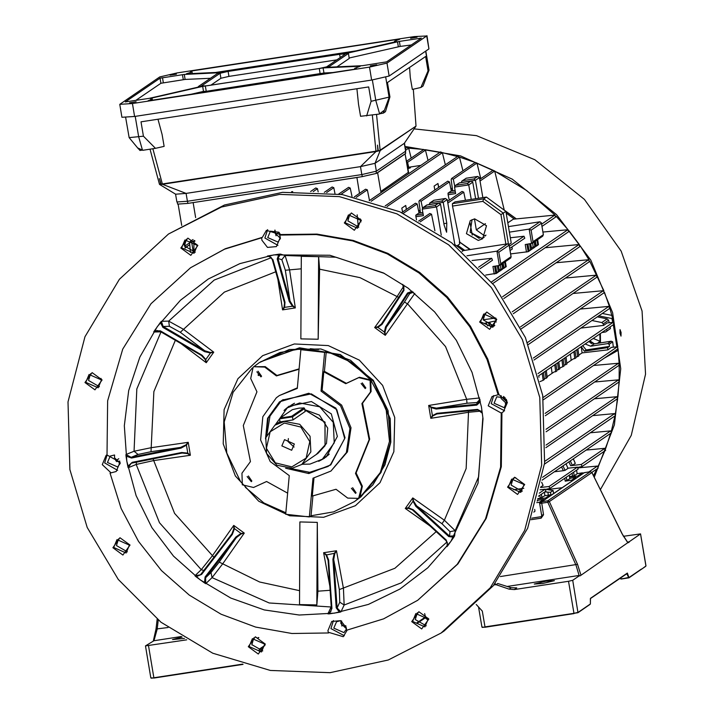<?xml version="1.0" encoding="UTF-8"?>
<svg xmlns="http://www.w3.org/2000/svg" width="714" height="714" viewBox="0 0 714 714"><rect width="100%" height="100%" fill="white"/><g stroke="black" fill="none" stroke-linecap="round" stroke-linejoin="round"><path stroke-width="1.07" d="M600.349 333.616L600.519 341.845L599.439 343.032M591.397 343.613L589.104 341.301M589.818 340.81L594.405 343.8M597.663 343.3L600.055 341.328L599.876 333.938M593.28 338.445L600.072 341.301M618.19 350.333L604.606 357.991M617.351 350.904L617.199 349.387M616.932 346.861L613.308 324.763M612.79 322.407L611.871 318.542L598.716 315.883M611.889 315.374L602.295 313.437M612.576 318.06L611.871 318.542M581.607 308.073L582.776 308.805M262.734 650.909L251.837 644.671L253.854 637.905M248.258 646.741L255.344 636.799L265.349 644.117L258.263 654.06L248.258 646.741M264.751 644.144L252.381 638.7L249.088 646.545L261.467 651.998L264.751 644.144M127.387 551.86L116.489 545.621L118.506 538.856M112.91 547.692L119.997 537.749L130.002 545.068L122.915 555.01L112.91 547.692M129.404 545.094L117.034 539.65L113.74 547.495L126.119 552.948L129.404 545.094M99.451 386.702L88.554 380.464L90.571 373.699M84.975 382.534L92.061 372.592L102.066 379.91L94.98 389.853L84.975 382.534M101.468 379.937L89.098 374.493L85.805 382.338L98.184 387.791L101.468 379.937M195.297 252.185L184.399 245.946L186.416 239.181M180.82 248.017L187.907 238.074L197.903 245.393L190.825 255.335L180.82 248.017M197.314 245.42L184.944 239.975L181.651 247.82L194.021 253.274L197.314 245.42M358.776 227.106L347.87 220.867L349.896 214.102M344.3 222.938L351.377 212.995L361.382 220.314L354.296 230.256L344.3 222.938M360.793 220.34L348.414 214.896L345.13 222.741L357.5 228.194L360.793 220.34M494.124 326.155L483.217 319.917L485.243 313.151M479.647 321.987L486.725 312.045L496.73 319.363L489.643 329.306L479.647 321.987M496.141 319.39L483.762 313.946L480.477 321.791L492.847 327.244L496.141 319.39M522.059 491.312L511.153 485.074L513.17 478.309M507.574 487.144L514.66 477.202L524.665 484.52L517.579 494.463L507.574 487.144M524.076 484.547L511.697 479.103L508.413 486.948L520.783 492.401L524.076 484.547M426.213 625.83L415.316 619.591L417.333 612.826M411.737 621.662L418.815 611.719L428.819 619.038L421.742 628.98L411.737 621.662M428.23 619.065L415.851 613.621L412.567 621.466L424.937 626.919L428.23 619.065M114.481 455.041L110.188 456.112L107.502 462.529L117.623 466.992L120.184 463.386M114.588 455.086L114.49 457.763L120.175 463.27M280.325 234.585L280.004 233.808M278.906 232.193L270.463 231.166L267.768 237.592L277.898 242.046L280.45 238.44M274.863 230.104L274.756 232.818L280.441 238.324M505.235 397.832L496.792 396.797L494.106 403.223L504.227 407.676L506.922 401.259L506.333 399.447M501.192 395.743L501.085 398.448L506.815 403.963M347.174 630.096L343.22 636.674L329.27 632.497L328.556 632.988L291.901 633.452L255.657 627.106L221.072 614.192L189.317 595.128L161.471 570.566L138.489 541.364L121.148 508.493L110.045 473.079L110.768 472.597L102.263 464.6L106.154 455.318L106.966 454.827M110.045 473.079L116.168 471.526L120.059 462.253L106.984 454.961L107.644 400.849L122.683 349.173L151.011 303.7L190.54 267.777L224.589 249.222L261.717 237.789L261.815 240.145L267.447 247.383L276.443 246.589L280.325 237.307L279.647 235.04L280.37 234.549L266.42 230.381L262.431 237.307L225.312 248.731L190.54 267.777M107.1 454.916L104.655 462.967L117.614 470.303M261.717 237.789L262.431 237.307M267.679 229.658L264.921 238.03L277.88 245.366M417.672 600.26L457.915 563.837L486.234 518.373L501.282 466.688L501.942 412.585L503.486 411.728L507.377 402.455L498.872 394.458L492.035 396.502L488.153 405.784L501.228 413.076L500.568 467.179L485.52 518.855L457.201 564.328L417.672 600.26L383.614 618.815L346.495 630.239L346.388 627.883L340.757 620.653L331.769 621.448L327.878 630.721L328.556 632.988M493.695 395.601L491.259 403.66L504.619 410.818M340.81 620.671L336.526 621.742L333.831 628.168L343.961 632.622L346.513 629.016M340.917 620.716L340.819 623.393L346.504 628.9M333.429 620.546L330.984 628.606L344.353 635.763M258.057 374.975L258.548 375.528M260.521 361.828L299.246 347.977L340.123 354.76L373.056 380.473L389.924 418.761L390.576 442.35L384.667 465.055L372.672 485.083L355.51 500.862M441.1 633.015L444.081 630.98L493.249 585.766L527.673 528.289L544.63 463.127L542.756 395.44L525.397 337.552L494.374 285.573L451.632 242.751L399.849 211.781L342.292 194.61L282.565 192.316L224.428 205.043L168.54 234.04L119.381 279.245L84.957 336.722L68 401.893L69.865 469.571L87.233 527.459L118.256 579.447L160.998 622.269L212.772 653.23L270.329 670.401L330.055 672.695L388.193 659.968L441.1 633.015L490.259 587.8L524.692 530.332L541.64 465.162L539.775 397.484L522.416 339.596L491.384 287.608L448.642 244.786L396.868 213.816L339.311 196.645L279.585 194.36L221.447 207.087L168.54 234.04M189.264 448.776L190.379 455.229L153.448 460.601L136.24 464.439L128.199 467.741L127.779 466.331L132.313 462.342L181.686 452.462L187.782 453.131L186.434 445.161L180.963 448.142L131.581 458.031L126.039 456.059L125.967 454.532L131.206 457.29L180.588 447.41L185.961 444.804L188.193 442.314L189.264 448.776M136.463 462.19L136.24 464.439L159.49 522.746L201.268 569.656L212.308 555.84L233.737 525.379L244.313 533.117L222.893 563.587L212.103 577.581L205.757 583.65L204.436 582.901L205.132 577.028L235.879 537.008L240.975 533.42L234.442 528.646L232.345 534.42L201.589 574.44L196.011 576.742L194.94 575.725L200.304 574.895L200.893 574.234L231.934 533.822L233.871 528.726L233.737 525.379L234.442 528.646L233.871 528.726M317.873 591.156L317.248 522.398L299.916 521.979L299.478 604.553L316.811 604.972L317.873 591.156L330.091 590.308M329.788 585.828L323.656 552.761L336.437 550.797L343.398 588.291L344.184 605.035L401.393 582.847L447.089 541.962M430.051 525.941L405.293 508.422L412.781 497.908L444.367 520.238L455.13 530.707L454.622 535.893L453.801 537.187L448.713 536.535L415.807 506.28L413.013 501.246L408.39 507.743L413.299 509.796L446.214 540.043L447.839 545.558L446.955 546.647L447.678 544.746L446.196 540.775L412.362 509.796L408.488 508.323L405.293 508.422L408.39 507.743L408.488 508.323M481.156 411.068L468.848 412.219L430.819 418.342L428.632 405.427L466.661 399.296L479.665 397.966M498.872 394.458L487.778 359.053L470.437 326.182L447.455 296.97L419.609 272.418L387.854 253.354L353.26 240.431L317.025 234.094L280.37 234.549M498.158 394.949L487.055 359.544L469.723 326.673L446.741 297.461L418.895 272.909L387.131 253.845L352.546 240.921L316.311 234.585L279.647 235.04M414.861 293.383L385.274 335.277L374.698 327.53L397.216 296.31L403.901 285.841M319.569 269.16L318.212 339.275L300.871 338.864L301.308 256.29L318.64 256.701L319.569 269.16L360.043 277.692L398.644 297.417M384.462 273.471L335.937 257.201L285.073 255.541L289.5 269.651L295.355 307.895L282.574 309.849L277.862 279.085M271.347 257.674L214.245 280.067L168.718 321.113L183.239 329.136L213.718 352.225L206.23 362.748L180.517 343.282M161.025 331.903L136.856 388.925L134.009 451.221L151.261 447.678L188.193 442.314L186.434 445.161L185.961 444.804M126.039 456.059L126.824 461.208L136.142 495.632L151.912 527.682L173.529 556.135L200.17 579.893L230.8 598.046L264.251 609.899L299.228 614.986L334.393 613.121L368.397 604.374L399.938 589.077L427.784 567.826L450.882 541.426L478.068 483.226L483.003 418.725L481.388 406.819L472.07 372.396L456.3 340.346L434.674 311.893L408.042 288.135L383.4 272.926L329.859 255.237L273.81 254.907L239.806 263.662L208.274 278.951L180.428 300.201L157.33 326.601L139.873 357.125L128.725 390.603L124.316 425.749L126.824 461.208L127.779 466.331M196.011 576.742L204.436 582.901M329.306 613.817L327.896 613.879L330.841 611.514L331.367 608.819L328.038 560.356L326.048 555.037L323.656 552.761L326.387 554.564L328.583 559.963L331.912 608.417L329.306 613.817L339.48 612.255L336.187 607.757L332.858 559.303L334.277 553.35L326.048 555.037M160.382 322.46L154.42 330.832L160.4 330.877L202.026 355.179L205.837 359.508L210.469 353.019L204.534 351.663L162.899 327.369L160.382 322.46L161.382 321.291L163.131 326.494L204.757 350.788L210.38 352.43L213.718 352.225L210.469 353.019L210.38 352.43M205.266 359.597L205.837 359.508L206.23 362.748L205.266 359.597L201.419 355.474L159.784 331.18L156.928 330.466L153.724 332.046L154.42 330.832M278.915 254.211L268.75 255.764L272.926 259.655L284.975 302.156L284.583 307.404L292.472 306.199L289.25 301.495L277.202 258.995L278.915 254.211L280.45 254.059L277.951 258.459L290 300.96L292.82 305.717L295.355 307.895L292.472 306.199L292.82 305.717M284.11 307.056L284.583 307.404L282.574 309.849L284.11 307.056L284.538 302.932L272.257 259.334L269.187 256.192L267.375 256.058L268.75 255.764M447.839 545.558L453.801 537.187M334.759 553.698L334.277 553.35L336.437 550.797L334.759 553.698L333.733 559.481L337.062 607.944L340.971 611.88L339.48 612.255M327.896 613.879L331.225 606.748M501.942 412.585L501.228 413.076M317.248 522.398L316.811 604.972M336.187 607.757L337.062 607.944L339.793 602.134L339.311 589.55L333.733 559.481L332.858 559.303M331.367 608.819L331.912 608.417M328.038 560.356L328.583 559.963M413.593 501.157L413.013 501.246L412.781 497.908L413.593 501.157L416.619 505.842L449.534 536.089L454.622 535.893M448.713 536.535L449.534 536.089L449.963 531.698L441.948 523.746L416.619 505.842L415.807 506.28M480.442 401.687L476.8 405.07L436.147 408.997L431.077 407.632L432.425 415.602L436.87 413.308L477.532 409.381L482.173 411.942M482.369 413.317L478.112 409.979L436.959 413.968L432.907 415.95L430.819 418.342L432.425 415.602L432.907 415.95M431.417 407.15L431.077 407.632L428.632 405.427L431.417 407.15L436.477 408.149L477.139 404.222L480.174 400.358M476.8 405.07L476.961 402.491L466.983 403.24L436.477 408.149L436.147 408.997M403.794 285.118L403.981 290.384L381.954 324.442L377.876 327.333L384.409 332.117L385.489 327.03L407.524 292.972L412.201 291.276M413.236 292.08L408.426 293.035L386.39 327.101L384.989 332.028L385.274 335.277L384.409 332.117L384.989 332.028M385.489 327.03L386.39 327.101L404.454 302.067L409.702 293.641L407.524 292.972M377.777 326.753L377.876 327.333L374.698 327.53L377.777 326.753L381.454 323.977L403.705 289.589L402.732 284.395M289.25 301.495L290 300.96L285.305 270.285L281.878 259.717L277.951 258.459L277.202 258.995M204.534 351.663L204.757 350.788L180.312 332.278L169.352 326.343L163.131 326.494L162.899 327.369M180.963 448.142L180.588 447.41L150.966 451.721L138.034 454.488L131.206 457.29L131.581 458.031M187.452 453.604L187.782 453.131L190.379 455.229L187.452 453.604L182.159 453.06L132.179 463.047L131.108 463.377L128.199 467.741M241.082 534.001L240.975 533.42L244.313 533.117L241.082 534.001L236.361 537.669L205.614 577.688L205.757 583.65M205.132 577.028L205.614 577.688L210.996 572.53L219.18 562.096L236.361 537.669L235.879 537.008M446.196 540.775L446.214 540.043M413.281 510.528L413.299 509.796M478.112 409.979L477.532 409.381M437.459 413.906L436.87 413.308M403.981 290.384L403.705 289.589M381.954 324.442L381.678 323.647M272.926 259.655L272.257 259.334M284.975 302.156L284.306 301.835M160.4 330.877L159.784 331.18M202.026 355.179L201.419 355.474M132.313 462.342L132.179 463.047M181.686 452.462L181.561 453.167M200.893 574.234L201.589 574.44M231.648 534.215L232.345 534.42M318.64 256.701L318.212 339.275M184.373 638.423L172.52 639.566L182.168 637.058M158.276 620.109L157.169 629.221L153.921 640.69L145.469 645.92L186.747 639.851M168.031 627.552L155.973 629.016L153.314 640.886L155.991 629.025M155.973 629.016L157.178 619.225L155.973 629.016M542.631 583.516L534.206 584.079L545.978 581.232L554.412 580.66L542.631 583.516M476.202 604.517L482.28 611.113L484.958 626.937L573.958 613.29L568.54 581.276L572.699 580.321L579.206 575.877L575.966 564.97L547.781 502.263L541.739 503.191L543.506 514.821L541.096 518.168L531.073 519.703M627.624 542.238L629.489 541.524L628.757 542.586L627.847 542.649L580.107 575.814L579.206 575.877M622.099 533.813L591.906 472.561L549.343 501.63L577.528 564.337L500.362 576.573M645.652 566.407L641.118 569.504M568.54 581.276L514.214 589.612L509.046 589.139L511.099 587.729L497.774 583.499L496.069 584.65L509.046 589.139M629.489 541.524L640.583 533.92L623.42 536.294M493.883 584.98L496.069 584.65M495.132 583.409L495.32 583.874M511.099 587.729L516.722 587.899L514.214 589.612M621.153 579.054L620.127 578.269M541.23 516.677L531.653 518.15L541.114 516.704L542.319 515.017L543.506 514.821M620.029 333.233L620.038 329.609L621.1 332.492L621.037 336.124L620.029 333.233M593.468 475.667L596.922 468.937M598.18 466.331L604.767 450.962M605.677 448.553L610.675 433.327M611.318 431.06L614.924 415.976M615.352 413.817L617.717 398.564M617.869 397.287L619.074 381.981M619.145 379.982L619.172 365.3M619.1 363.372L618.038 348.816M617.833 346.942L614.031 324.236M613.638 322.46L609.872 308.198M609.354 306.493L604.472 292.338M603.848 290.714L589.764 261.199M588.925 259.744L580.259 245.955M579.322 244.59L569.129 230.961M568.094 229.694L556.126 216.235M555.01 215.084L526.664 190.522L494.686 171.057L504.236 210.13L516.338 218.85M493.071 170.262L476.916 163.14M475.14 162.444L459.459 157.08L462.904 170.807M457.522 156.509L442.278 152.662L445.357 164.818M440.172 152.216L425.196 149.69M423.697 149.494L408.649 148.119M406.123 147.985L405.32 147.959M594.262 477.273L614.433 424.866L620.698 368.772L612.648 312.652L590.808 260.137L556.599 214.646L512.233 179.143L460.61 155.92L405.07 146.486M600.367 489.661L631.265 435.326L645.563 374.145L642.1 311.063L621.153 251.185L584.427 199.358L534.884 159.775L476.541 135.651L414.111 128.913M310.34 348.673L318.631 349.512L310.34 348.673M265.519 438.833L267.616 418.35L279.513 401.777L308.823 393.191L335.964 408.113L345.032 437.798L330.725 464.868L308.796 473.596L285.582 468.214M286.671 468.339L307.636 473.257L327.896 466.528L330.555 464.537L344.648 438.557L336.785 409.64L311.34 393.869L282.467 400.036L279.808 402.027L268.187 417.993L265.795 437.78M351.404 488.287L355.554 493.401L351.404 488.287M356.125 492.794L352.627 487.662M247.151 476.586L251.301 481.709L247.151 476.586M251.872 481.093L248.374 475.97M256.826 371.78L260.985 376.894L256.826 371.78M261.556 376.287L258.049 371.164M361.079 383.472L365.238 388.586L361.079 383.472M365.809 387.979L362.301 382.856M283.155 399.572L281.182 401.089L269.972 416.057L266.947 434.656M289.991 468.402L309.68 472.284L328.574 466.055M299.05 369.209L276.372 375.912L264.68 367.094L253.765 366.764L253.14 367.228L250.668 378.545L256.915 391.816L243.26 425.526L250.471 461.583L241.93 473.195L242.278 484.824L253.559 487.528L266.625 481.477L287.608 493.079M289.099 406.15L285.27 409.327M320.256 460.539L324.611 458.129M318.739 461.342L326.387 456.781L337.41 436.468L331.26 413.861L311.366 401.536L288.795 406.346L283.967 410.452M254.05 366.568L259.298 362.658L279.87 352.537L302.522 348.557L300.853 349.699L297.274 388.407L279.308 395.538L276.282 397.805L262.806 416.699L260.601 440.029L270.267 461.565L289.224 475.578L285.654 514.285L309.385 516.945L311.063 515.803L312.884 496.007M313.981 478.068L312.321 496.051L336.017 489.26L347.709 498.086L358.624 498.417L359.847 497.533L362.319 486.225L356.072 472.954L369.718 439.235L362.507 403.187L371.057 391.567L370.7 379.946L359.428 377.242L346.361 383.293L324.397 371.378L326.253 351.217L350.717 362.007L370.7 379.946L386.14 408.926L389.496 441.457L380.267 472.57L359.847 497.533L354.278 501.701L333.706 511.822L311.063 515.803M354.278 501.701L361.043 496.721L381.044 472.525L390.513 442.385L388.068 410.666L374.074 381.928L350.538 360.32L320.872 348.967L289.34 349.494L259.298 362.658M300.853 349.699L324.584 352.359L321.014 391.067L340.569 405.829L349.914 428.516L346.361 452.587L330.93 471.106L347.432 451.846L350.985 427.784L341.64 405.097L322.085 390.335L321.014 391.067M326.253 351.217L324.584 352.359M309.385 516.945L312.964 478.237L330.93 471.106M285.796 512.723L263.787 502.951L245.339 487.314M240.466 481.298L226.757 453.078L224.178 421.947L233.076 392.245L252.221 368.094M297.327 387.845L279.308 395.538M322.085 390.335L323.799 371.789L324.397 371.378M358.624 498.417L361.721 486.636L355.474 473.364L369.12 439.646L361.918 403.588L370.459 391.977L370.102 380.348L358.83 377.652L345.763 383.704L323.799 371.789M299.077 368.861L276.961 375.51L265.278 366.684L253.765 366.764M276.372 375.912L276.961 375.51M361.918 403.588L362.507 403.187M355.474 473.364L356.072 472.954M345.763 383.704L346.361 383.293M281.869 445.902L291.714 450.239L294.329 443.992L284.484 439.654L281.869 445.902M288.358 438.592L288.144 441.618L294.114 447.018M325.941 456.773L328.717 454.666M302.013 464.261L309.992 464.1L322.371 459.218L329.279 454.086M322.371 459.218L334.268 442.814L333.224 422.331L319.711 406.766L299.648 402.955L287.269 407.837L275.167 424.964M301.763 464.43L310.858 451.891L310.063 436.227L299.719 424.321L284.386 421.412L274.917 425.142L265.822 437.682L266.617 453.345L276.952 465.251L292.294 468.161L301.763 464.43L318.007 453.336L325.031 445.679L324.959 422.322L305.003 410.059M305.244 411.487L292.981 419.948L280.165 421.92M291.812 466.885L306.083 458.102L309.814 441.618L300.835 427.079L284.386 423.009L270.124 431.791L266.384 448.276L275.372 462.815L291.812 466.885M316.106 454.631L326.45 443.474L327.726 428.15L319.39 415.084L304.949 409.747M294.561 403.267L287.269 407.837M293.811 403.58L290.848 405.391M299.068 408.167L292.419 409.693L280.165 418.074L291.624 416.271L303.807 407.944L299.068 408.167M303.861 407.81L304.637 408.56L292.454 416.878L279.638 418.85M407.908 168.647L410.488 167.835L407.783 167.915M478.273 240.466L482.646 238.744L486.475 225.731L474.623 218.886L470.258 220.608L466.429 233.63L478.273 240.466M472.043 219.626L470.205 232.282L481.62 238.181L484.208 237.441M428.052 618.253L427.177 619.368L425.874 618.538L424.607 613.558M590.38 432.746L610.622 430.854L611.336 432.88L542.06 480.201M594.7 382.017L618.529 379.839L619.252 381.856L546.13 431.809M534.679 509.323L534.964 511.26L533.777 512.072M256.353 637.423L257.629 638.343L258.459 637.522M341.935 626.116L341.078 620.796M578.59 467.884L597.422 466.081L598.118 468.125L591.852 472.4M581.41 347.664L582.08 352.859L607.846 349.833L607.587 347.656L584.302 351.226L581.258 346.656M507.672 221.813L508.466 222.429L513.241 219.162L554.867 215.093L541.56 224.187M570.397 354.073L571.173 360.302M573.869 351.707L574.788 358.642L573.297 358.856L566.818 363.283M575.056 350.895L575.984 357.83L574.788 358.642M576.734 349.753L577.653 356.688L575.895 357.08M577.929 348.932L578.849 355.867L577.653 356.688M506.28 399.349L506.44 400.527M504.271 396.966L504.566 398.912M495.498 320.961L496.141 322.085M485.984 322.96L487.742 325.923M488.081 322.523L490.5 326.691M489.572 322.21L492.142 326.664M513.607 478.148L514.321 477.952M457.736 245.348L464.769 250.409M538.749 375.698L538.954 377.224M542.212 373.324L543.14 380.267L539.998 381.597M456.808 245.982L459.736 243.974L459.388 241.903L469.937 249.614M551.288 367.13L552.065 373.36M554.751 364.765L555.679 371.699L554.189 371.914L547.111 376.742M472.222 235.049L471.927 233.335L478.808 238.244M545.085 371.369L546.005 378.304L544.246 378.697M406.685 161.435L407.632 162.319L408.64 167.246L420.939 165.353M408.64 167.246L407.694 167.388M383.311 191.057L380.821 191.441L408.515 172.208M408.185 170.28L408.015 169.28M428.07 160.48L425.446 150.154L423.741 149.467L406.641 161.15M565.979 357.089L566.907 364.033L563.953 365.238M543.408 372.512L544.336 379.446L543.14 380.267M546.272 370.557L547.201 377.492L546.005 378.304M405.695 150.181L408.658 148.155L411.184 158.044M357.196 214.852L358.312 227.275M408.301 172.726L405.124 153.974L377.652 172.734L381.017 192.628M190.495 252.524L189.585 242.644L190.058 241.546L191.673 242.296L193.324 252.694M193.869 252.604L193.967 241.743L195.038 241.011L193.967 241.743M291.562 191.691L292.749 191.638M351.966 196.421L350.253 188.05L348.566 187.309L338.704 194.038M324.308 192.325L332.081 187.014L333.759 187.72L334.946 193.503M318.141 191.861L317.489 188.701L315.802 187.952L310.608 191.504M359.544 193.315L356.875 177.509L193.119 202.633L195.645 217.583M189.638 203.133L193.119 202.633M405.124 153.974L408.56 172.52M356.875 177.509L360.472 176.929M376.706 173.199L377.652 172.734M313.241 191.602L317.489 188.701M340.971 194.395L350.253 188.05M356.331 197.367L367.335 189.853L369.54 200.464M367.335 189.853L365.541 189.219L354.278 196.912M459.388 241.903L470.464 249.534M506.181 266.688L503.593 267.545M504.691 262.092L505.548 267.161L503.718 268.41L502.879 263.323L503.736 268.393L499.166 269.696M499.416 271.302L496.426 272.436M531.653 249.284L528.797 251.283L527.61 244.134L528.815 251.257L528.164 251.721L510.617 253.916M535.955 246.339L531.403 247.669M434.862 189.96L434.067 186.122L437.95 183.471L438.744 187.309M387.042 206.569L459.459 157.098L457.763 156.348L385.221 205.9M406.489 209.345L405.704 205.498L401.821 208.149L402.616 211.996M451.275 190.897L452.605 190.308L451.168 179.544L451.623 178.509L453.301 179.214L454.72 186.122M451.623 178.509L475.221 162.39L476.907 163.095L480.772 178.661M451.043 191.093L455.086 190.477L451.043 191.093L448.08 193.119L455.345 192.004M451.302 191.049L449.418 181.865L447.74 181.16L419.377 200.536L418.922 201.571L420.359 212.335L419.029 212.924M422.474 208.149L421.055 201.241L419.377 200.536M455.246 185.569L459.486 182.838L455.246 185.569L454.515 187.095L455.603 193.565L448.133 194.708L449.258 200.188M448.133 194.708L448.08 193.119M475.586 198.706L472.784 182.15L471.026 181.061L459.486 182.838M485.395 223.687L476.354 229.863L474.498 218.903M471.195 199.385L468.75 184.908L454.515 187.095M482.887 197.591L479.496 177.563L477.737 176.483L466.197 178.25L461.958 180.981L461.235 182.57M462.645 180.687L474.034 178.937L475.462 180.321L478.496 198.26M401.714 212.611L415.494 203.195L417.172 203.901L419.056 213.075M441.261 235.084L436.504 206.935L422.26 209.122L423.357 215.592L415.887 216.735L416.539 219.903M415.887 216.735L415.834 215.146L423.099 214.03M418.841 213.12L422.84 212.504L418.797 213.129L415.834 215.146M518.578 491.857L522.255 491.089M570.334 460.887L572.378 465.394L570.638 465.733L581.294 464.484L582.062 466.474L578.144 467.313M545.898 489.34L549.816 488.501L549.048 486.511L540.578 487.51M572.378 465.394L575.332 463.377L573.288 458.87M586.123 450.106L604.945 448.33L605.65 450.364L582.062 466.474M549.816 488.501L578.179 469.125L577.412 467.134L567.987 468.241M567.996 468.33L565.979 463.868M563.016 465.885L565.06 470.392L568.014 468.375M565.06 470.392L563.328 470.731L561.579 466.876M554.394 471.784L563.328 470.731M543.059 485.359L541.667 482.271M540.676 487.055L543.086 485.404L541.676 482.227M577.162 473.712L574.217 475.774L569.522 476.622M569.852 478.71L565.238 481.156L564.756 478.3M571.789 481.031L571.646 480.174L565.238 481.156M569.808 478.318L575.68 477.416L576.769 477.809M579.607 475.863L569.576 476.934M578.51 476.452L578.358 475.586L582.392 472.829L577.18 473.632M576.6 470.205L577.171 473.757L576.573 470.223M569.879 478.728L569.263 475.221L569.879 478.728M540.07 489.768L545.166 489.161L545.933 491.152L538.481 496.248M537.606 500.737L537.169 501.085M564.792 357.91L565.711 364.845M563.114 359.053L564.042 365.987L559.651 368.174M561.918 359.865L562.846 366.8M558.812 361.989L559.74 368.924L556.786 370.129M557.625 362.801L558.544 369.736M555.947 363.944L556.875 370.878L555.679 371.699M371.155 201.259L442.278 152.671L440.583 151.939L369.218 200.688M360.9 221.956L360.418 218.921M480.085 181.026L494.686 171.048L493.008 170.307L479.799 179.33M507.841 222.848L508.466 222.429M541.944 226.454L555.706 217.056L554.867 215.093M538.427 244.652L535.839 245.518M496.542 273.266L485.734 275.077M492.776 283.538L568.71 231.666L567.916 229.694L542.899 232.086M514.624 477.889L515.74 477.755M523.808 488.314L513.687 489.733M505.914 244.099L500.933 214.611L482.86 201.393L452.453 206.051L459.745 241.662M452.453 206.051L452.373 203.66L454.996 201.866L486.368 197.055L483.744 198.849L503.272 213.147L508.484 243.974M471.927 233.335L469.99 222.563M465.43 200.268L463.77 192.173L447.839 203.053M447.553 201.357L462.083 191.432L463.77 192.173M509.002 244.59L511.26 243.037L505.905 211.353L500.933 214.611M509.314 246.214L523.951 236.209L510.376 237.807M509.698 248.481L524.754 238.199L523.951 236.209M547.085 489.518L561.927 487.769M346.263 628.864L345.719 625.634M506.904 403.535L505.378 403.615M506.806 400.715L503.45 396.457M119.791 461.092L116.569 461.583M120.139 462.868L119.086 463.029M276.077 235.807L274.961 230.122M280.209 234.656L279.281 232.675M607.668 343.604L611.139 341.238L612.674 341.836L609.212 344.202L607.668 343.604L590.665 346.21L585.132 344.005M611.139 341.238L594.128 343.845L588.595 341.64M601.947 332.528L605.704 331.948L610.425 328.547L605.704 331.948M506.208 213.147L514.232 219.064M538.035 373.645L613.094 322.38L607.186 322.915L603.562 325.388L580.901 328.056M543.095 397.475L617.235 346.825L611.479 347.352L607.846 349.833M578.759 355.117L582.08 352.859M617.235 346.825L618.012 348.834L543.452 399.769M538.597 375.796L613.879 324.37L613.094 322.38M115.829 460.789L118.756 458.79M479.326 238.289L472.168 233.175M603.562 325.388L603.214 323.906L601.777 322.523L607.159 318.855L597.279 316.864M607.159 318.855L608.587 320.238L603.214 323.906M610.425 328.547L610.095 326.958M609.176 322.737L608.587 320.238M613.344 347.183L612.674 341.836M101.147 378.652L100.424 378.866L101.575 380.848M405.409 148.476L406.935 147.432L408.658 148.155M434.924 230.8L431.524 214.2L420.225 221.92M418.69 221.072L429.837 213.459L431.524 214.2M472.008 260.556L491.705 258.245L478.576 267.206M480.031 268.75L492.508 260.226L491.705 258.245M502.602 296.792L579.027 244.59L545.085 247.803M503.789 298.523L579.857 246.562L579.027 244.59M483.191 319.747L495.766 317.989M512.241 311.875L588.577 259.726L556.144 262.761M496.248 320.8L484.592 323.255M513.295 313.687L589.389 261.708L588.577 259.726M493.124 326.476L494.784 325.343M565.55 277.987L596.244 275.149L597.011 277.13L521.345 328.824M527.512 342.497L603.384 290.66L573.137 293.445M528.315 344.478L604.187 292.651L603.384 290.66M580.179 309.046L608.881 306.422L609.64 308.421L534.018 360.079M545.317 415.744L619.243 365.247L618.511 363.239L593.602 365.506M594.539 398.733L616.825 396.689L617.548 398.707L545.88 447.669M592.736 415.664L614.674 413.629L615.397 415.655L544.514 464.073M601.777 322.523L591.906 320.532M582.74 345.647L586.212 349.922L609.497 346.344L609.212 344.202M609.497 346.344L607.587 347.656M606.962 330.921L606.632 329.324M586.212 349.922L584.302 351.226M541.801 516.392L539.4 502.201L536.732 502.611M551.235 495.248L550.146 494.856L544.934 495.659M544.523 499.836L543.434 499.443L537.562 500.344M537.776 498.89L547.227 497.819M544.916 495.739L540.311 498.185L539.829 495.329M537.865 498.559L540.311 498.185M494.24 274.078L492.963 266.536L499.978 265.305L500.791 263.734L511.063 256.719L509.091 244.92L507.69 243.822L463.19 250.65L454.854 244.545L447.25 199.59L443.216 202.348L441.787 200.964L445.349 198.537L447.25 199.59M509.118 245.205L498.845 252.221L496.944 251.167L466.965 255.764M463.19 250.65L462.101 251.399M454.854 244.545L454.345 244.902M440.538 204.177L436.504 206.935L435.076 205.552L438.637 203.124L440.538 204.177L444.072 225.035L446.652 232.228L446.741 223.205L443.216 202.348L428.971 204.534L430.399 202.714L441.787 200.964M526.486 252.051L525.209 244.509L532.225 243.278L533.037 241.707L543.309 234.683L541.346 222.893L539.936 221.795L508.484 226.624M541.364 223.179L531.091 230.194L529.19 229.14L509.421 232.166M485.502 235.834L484.69 235.959L476.354 229.863M485.948 235.102L484.69 235.959M406.373 209.425L405.704 205.498M437.95 183.471L438.619 187.398M531.68 249.302L530.707 243.661L531.68 249.302L534.929 247.098L534.063 242.019M529.574 243.84L530.627 250.034L528.672 250.409M184.283 244.786L184.997 244.679M505.905 211.353L486.368 197.055M452.373 203.66L483.744 198.849L482.86 201.393M511.92 246.964L512.277 249.025L510.046 250.543M544.809 491.919L550.485 492.276L550.949 495.007M553.618 493.454L553.109 490.473L550.485 492.276M553.109 490.473L545.969 489.393M548.379 495.132L547.888 492.267M543.434 499.443L539.4 502.201L541.31 503.254M575.68 477.416L571.646 480.174L572.762 480.37M582.392 472.829L583.383 473.123M499.978 265.305L510.68 257.995L511.063 256.719M445.349 198.537L433.853 200.295L429.712 203.017M438.637 203.124L426.758 205.025L423 207.595L435.076 205.552M422.26 209.122L423 207.595M455.934 185.274L467.322 183.525L468.75 184.908L472.784 182.15M461.958 180.981L466.197 178.25M185.06 248.053L189.763 244.634L185.06 248.053M177.277 202.196L177.599 204.097L187.836 203.41L362.275 176.653L376.403 173.404L405.668 153.421L405.516 151.306M366.684 115.971L371.093 101.272L389.906 96.952L385.498 111.661L383.373 113.107L383.695 110.625L379.33 114.035L360.534 116.257L358.499 104.244L356.929 88.679M125.691 117.533L129.109 137.606L143.443 136.195L155.473 148.378L142.818 150.315L137.98 148.084L139.944 150.449L142.604 150.038M423.955 83.645L423.045 86.001L420.921 87.456L412.299 89.428L410.264 77.424L409.55 67.482M389.906 96.952L387.47 82.565L425.66 56.477L428.088 70.865L429.034 70.168L425.812 51.033M175.537 194.137L176.867 202L187.416 201.294L186.077 193.378L162.453 184.301L159.49 184.435L175.608 194.181L186.077 193.378L360.508 166.621L375.055 163.283L404.32 143.291L416.03 126.101L380.143 150.217L376.537 114.463M415.967 125.744L413.326 89.196M187.416 201.294L361.846 174.528L376.394 171.19L375.055 163.283L380.205 150.583L378.25 150.654L377.501 145.147L377.867 150.743L375.983 151.172L162.39 183.944L161.052 184.007L159.445 178.598L160.775 184.016L159.427 184.078L150.002 149.217M361.846 174.528L360.508 166.621L376.046 151.529L162.453 184.301L152.885 148.771M416.03 126.101L380.205 150.583L376.046 151.529L372.342 115.106M155.473 148.378L164.095 146.397L162.069 134.384L157.964 119.202M143.443 136.195L141.006 121.808L368.656 86.885L371.093 101.272M376.394 171.19L405.659 151.207L404.499 143.112M405.659 151.207L404.32 143.291L408.479 137.186M379.357 113.847L383.373 113.107M420.921 87.456L428.088 70.865M370.28 65.858L376.733 64.813L370.28 65.858M129.636 102.771L136.088 101.736L129.636 102.771M410.648 38.279L417.101 37.235L410.648 38.279M170.003 75.193L176.456 74.158L170.003 75.193M152.002 99.184L148.003 100.87L354.849 69.142L356.536 68.731L354.679 68.365L360.329 66.232L323.13 67.928L202.678 86.403L150.859 98.3L150.252 98.505L152.002 99.184M396.422 41.59L394.449 41.198L399.867 39.145L398.68 39.199L191.834 70.927L190.156 71.338L191.771 72.016L186.354 73.837L223.562 72.141L344.005 53.666L396.422 41.59M414.281 36.548L426.722 35.968L386.952 63.135L369.495 67.143L132.402 103.521L119.756 104.369L159.731 76.933L177.197 72.926L414.281 36.548M426.936 35.7L428.918 48.918L389.148 76.086L371.682 80.093L134.598 116.462L121.942 117.319L119.756 104.369M339.632 54.3L228.078 71.409L220.046 73.256L201.33 86.037L207.06 85.769L318.614 68.66L326.637 66.813L345.353 54.032L339.632 54.3L340.185 57.566M399.376 41.394L345.683 53.586L348.396 53.461L329.288 66.509L325.477 67.384L362.417 65.661L386.64 61.841L421.358 38.11L399.376 41.394L400.233 46.428L349.173 58.012M184.274 74.408L160.043 78.228L125.325 101.95L149.181 98.38L201.009 86.483L198.287 86.608L217.395 73.56L221.206 72.685L184.274 74.408L185.122 79.441L160.9 83.261L136.267 100.085M356.009 50.908L215.012 72.542M210.523 78.254L185.122 79.441M198.367 87.09L198.287 86.608M332.528 72.56L323.977 72.962L206.248 91.312L203.535 91.437L202.678 86.403M206.248 91.312L205.4 86.278M320.167 73.837L319.319 68.803M323.977 72.962L323.13 67.928M203.535 91.437L191.53 94.194M411.273 45.018L400.233 46.428M329.404 67.205L329.288 66.509M348.396 53.461L349.253 58.494L337.017 66.848M336.758 59.905L228.926 76.443L228.078 71.409M228.926 76.443L220.903 78.29L210.782 85.198M220.903 78.29L220.046 73.256M505.905 211.398L516.151 218.877M581.258 308.314L581.928 308.885M394.771 417.512L382.633 385.355L359.285 360.088L328.279 345.576L294.338 344.014L262.627 355.643L237.976 378.697L224.142 409.666L223.223 443.831L235.361 475.988L258.709 501.255L289.714 515.767L323.656 517.329L355.367 505.699L380.018 482.646L393.851 451.676L394.771 417.512M355.652 500.764L372.904 484.922L384.908 464.894L390.808 442.189L390.165 418.6L373.297 380.312L340.364 354.599L299.487 347.816L260.672 361.721M153.028 458.879L174.564 513.339L213.923 557.277M219.18 562.096L259.593 582.035L299.55 590.656M339.311 589.55L394.913 568.273L436.209 531.6M441.948 523.746L444.367 520.238L466.188 468.598L468.598 410.898M466.983 403.24L466.661 399.296L445.545 346.558L407.801 304.066L404.454 302.067M301.246 268.776L285.305 270.285M275.791 271.793L224.339 292.151L180.312 332.278M175.349 340.266L153.84 391.656L150.966 451.721M194.94 575.725L201.268 569.656L203.793 570.459M210.996 572.53L212.103 577.581L269.178 603.018L331.242 607.025M160.98 331.876L153.724 332.046M125.967 454.532L134.009 451.221L138.034 454.488M270.892 257.192L267.375 256.058M161.382 321.291L168.718 321.113L169.352 326.343M280.45 254.059L285.073 255.541L281.878 259.717M449.963 531.698L455.13 530.707L478.612 476.684L482.878 417.538M339.793 602.134L344.184 605.035L340.971 611.88M446.955 546.647L447.357 542.533M479.978 399.421L476.961 402.491M409.702 293.641L413.415 292.222M181.258 636.495L153.483 640.833M242.912 664.181L151.341 678.175M259.307 649.481L259.316 651.454L259.378 649.08L264.867 645.331M148.476 645.724L153.894 677.729L242.671 664.109M150.931 677.863L154.01 678.05L150.877 677.934L145.469 645.92M251.881 644.912L252.408 640.083M507.127 586.497L578.947 575.484L580.107 575.814M577.528 564.337L580.848 574.761M627.633 542.247L628.757 542.586M572.699 580.321L577.965 612.692L482.414 627.383M590.067 604.374L577.965 612.692L573.958 613.29L578.117 612.335L590.362 603.964L590.451 598.287L627.374 573.065L629.007 577.813L621.18 579.054L620.198 578.465L620.85 578.938M515.562 588.077L516.722 587.899M591.87 472.498L590.38 471.713L584.311 472.65L541.756 501.728L547.799 500.8L590.362 471.722L591.915 472.516L622.769 535.081L627.481 542.31M629.159 577.456L641.413 569.094M645.929 565.881L640.538 533.983M627.847 542.649L622.126 533.876M481.995 627.079L485.074 627.258L574.074 613.612M549.343 501.63L547.781 502.263L547.799 500.8L549.343 501.63M584.355 472.641L541.167 501.951L540.694 502.504L541.756 501.728L541.739 503.191L540.552 503.379M541.114 516.704L541.096 518.168M620.68 577.894L621.064 578.902L628.748 577.724L626.838 573.69M620.493 578.019L621.171 579.054L629.096 577.385M627.552 573.297L627.124 573.494M627.079 573.476L627.374 573.065M590.38 598.564L590.362 603.964M370.459 391.977L371.057 391.567M361.721 486.636L362.319 486.225M264.68 367.094L265.278 366.684M358.83 377.652L359.428 377.242M328.386 454.996L326.494 456.407L328.386 454.996M325.084 445.59L325.004 422.17L304.994 410.023M303.807 407.944L304.637 408.56L305.164 411.63M291.624 416.271L292.454 416.878L292.981 419.948M416.69 622.938L425.464 616.95M542.578 477.336L610.622 430.854M546.076 429.328L618.529 379.839M341.703 621.126L341.158 621.492M588.836 471.954L597.422 466.081M407.632 162.319L425.446 150.154M191.673 242.296L194.404 240.431M184.971 247.865L189.763 244.599M326.7 192.548L333.759 187.72M506.181 266.733L505.325 261.654L506.208 266.706M501.826 264.046L502.683 269.124L499.425 271.356L498.461 265.688M497.337 265.867L498.381 272.061L496.551 273.31L495.346 266.17M526.896 244.25L528.164 251.721M536.937 240.065L537.794 245.134L535.964 246.392L535.107 241.314M453.301 179.214L476.907 163.095M421.055 201.241L449.418 181.865M450.962 189.38L452.399 188.737M452.31 188.077L450.829 188.728L452.31 188.068M479.496 177.563L475.462 180.321L461.226 182.507M474.034 178.937L477.595 176.51M467.322 183.525L470.883 181.088M403.339 213.352L417.172 203.901M433.951 200.286L430.399 202.714M581.294 464.484L604.945 448.33M549.048 486.511L577.412 467.134M573.619 472.24L574.217 475.774M566.309 477.238L566.898 480.772M539.249 493.213L545.166 489.161M537.615 500.782L537.481 499.987M491.473 281.914L567.916 229.694M278.969 232.282L275.702 234.513M590.665 346.21L594.128 343.845M520.417 326.941L596.244 275.149M533.34 358.026L608.881 306.422M545.112 413.379L618.511 363.239M545.987 445.081L616.825 396.689M544.818 461.351L614.674 413.629M546.255 498.479L546.112 497.613L550.146 494.856M541.373 494.266L541.971 497.801M544.925 495.784L544.327 492.249L544.943 495.757M499.372 265.554L496.944 251.167L507.69 243.822M498.845 252.221L500.791 263.734M427.24 204.864L423.679 207.301M494.65 266.277L495.918 273.748M418.716 211.406L420.153 210.764M420.064 210.103L418.582 210.764L420.064 210.103M531.091 230.194L533.037 241.707M531.618 243.519L529.19 229.14L539.936 221.795M538.436 244.706L537.571 239.627M570.638 465.733L568.888 461.878M572.557 476.158L572.075 473.302M443.831 223.652L446.741 223.205M536.125 245.482L535.384 241.118M533.26 247.437L532.519 243.081M528.958 250.373L527.896 244.099M496.712 272.4L495.65 266.126M501.014 269.464L500.273 265.099M503.879 267.509L503.147 263.145M541.346 222.893L543.336 234.656L542.711 236.111L543.3 234.638M187.479 201.286L187.836 203.41M361.909 174.519L362.275 176.653M376.064 171.378L376.403 173.404M405.329 151.43L405.668 153.421M135.249 116.364L138.721 136.918L142.372 149.779M372.333 79.995L375.805 100.549L379.455 113.41M385.694 77.299L389.112 97.488L383.57 112.464M425.642 51.158L428.882 70.32L423.34 85.296M428.918 48.918L426.722 35.968M389.148 76.086L386.952 63.135M371.682 80.093L369.495 67.143M134.598 116.462L132.402 103.521M191.95 71.614L191.834 70.927M183.302 79.709L182.454 74.667M160.9 83.261L160.043 78.228M163.336 82.779L162.489 77.746M398.358 46.722L397.511 41.689M419.466 39.413L419.288 38.351M556.866 262.27L557.134 262.672M251.89 644.938L252.417 640.056M154.01 678.05L243.001 664.395M259.325 649.374L264.867 645.581M478.55 607.07L481.95 627.142L485.074 627.258M583.731 472.882L590.38 471.713M542.319 515.017L541.703 516.472M628.856 577.876L641.44 569.236M627.222 573.422L590.389 598.582M640.583 533.92L646 565.925L642.047 568.915M280.013 421.662L274.917 425.142M279.558 418.966L280.147 422.474M280.165 418.074L279.567 418.913M417.056 623.42L425.624 617.565M427.615 619.199L428.186 618.806M258.057 638.173L258.861 637.62M185.194 245.866L184.605 242.349M181.74 225.41L178.17 204.311M190.058 241.546L193.012 239.52M184.48 246.357L189.603 242.858M100.424 378.866L101.067 378.429M115.766 460.7L118.703 458.7M537.633 500.755L537.49 499.934M568.032 468.348L565.997 463.85M573.315 458.852L575.35 463.35M509.091 244.92L511.126 256.951M496.569 273.284L495.364 266.17M499.443 271.329L498.488 265.688M537.597 239.609L538.454 244.679M542.711 236.111L532.225 243.278M535.125 241.296L535.982 246.366M433.853 200.295L445.491 198.51M438.78 203.097L427.142 204.882M459.388 182.846L471.026 181.061M466.099 178.268L477.737 176.483M138.454 148.86L129.109 137.606M423.705 84.404L429.034 70.168M192.334 73.596L192.012 71.703M394.592 42.055L394.449 41.198M354.813 69.142L354.679 68.365M152.466 100.192L152.243 98.871"/></g></svg>
